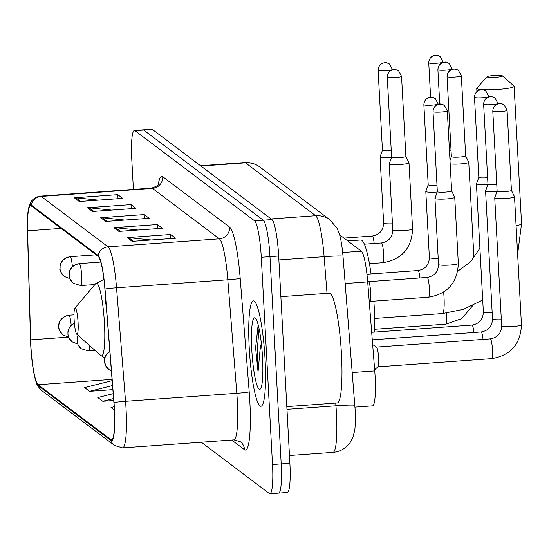 <?xml version="1.0" encoding="UTF-8"?>
<svg xmlns="http://www.w3.org/2000/svg" width="549" height="549" viewBox="0 0 549 549"><rect width="100%" height="100%" fill="white"/><g stroke="black" fill="none" stroke-linecap="round" stroke-linejoin="round"><path stroke-width="0.82" d="M339.57 234.766L361.338 251.174A33.022 4.708 85.9 0 1 367.686 281.898L374.741 370.918A33.022 4.708 85.9 0 1 375.125 376.662A33.022 4.708 85.9 0 1 372.538 405.862L354.963 407.125M278.014 492.899A33.022 4.708 -94.1 0 0 278.611 493.112L287.305 492.487A33.022 4.708 -94.1 0 0 289.893 463.287L278.666 256.026A33.022 4.708 -94.1 0 0 271.94 219.566L152.368 129.42A33.022 4.708 -94.1 0 0 151.764 129.207L143.076 129.832A33.022 4.708 -94.1 0 1 143.673 130.044A33.022 4.708 -94.1 0 0 143.076 129.832L134.381 130.456A33.022 4.708 -94.1 0 0 131.794 159.663L133.407 189.432M201.277 442.226L269.319 493.524A33.022 4.708 -94.1 0 0 269.923 493.736A33.022 4.708 -94.1 0 0 272.503 464.536L261.283 257.275L269.971 256.651A33.022 4.708 -94.1 0 0 263.246 220.19L143.673 130.044L263.246 220.19A33.022 4.708 -94.1 0 1 269.971 256.651L281.198 463.912L269.971 256.651L278.666 256.026M278.611 493.112A33.022 4.708 -94.1 0 0 281.198 463.912A33.022 4.708 -94.1 0 1 278.611 493.112L269.923 493.736M265.078 359.533A52.834 7.535 -94.1 0 0 253.357 300.866A52.834 7.535 -94.1 0 0 249.219 347.586A52.834 7.535 -94.1 0 0 260.94 406.26A52.834 7.535 -94.1 0 0 265.078 359.533A52.834 7.535 -94.1 0 0 253.357 300.866A52.834 7.535 -94.1 0 0 249.219 347.586A52.834 7.535 -94.1 0 0 260.94 406.26A52.834 7.535 -94.1 0 0 265.078 359.533M114.295 408.717A35.225 5.023 85.9 0 1 111.543 439.859A35.225 5.023 85.9 0 1 110.898 439.639L38.066 384.725A35.225 5.023 85.9 0 1 30.641 339.838L27.587 230.806A35.225 5.023 85.9 0 1 30.593 205.662A35.225 5.023 85.9 0 1 31.231 205.889L98.127 256.314A35.225 5.023 85.9 0 1 104.893 289.09L113.89 402.589A35.225 5.023 85.9 0 1 114.295 408.717M114.425 408.813A36.104 5.147 -94.1 0 0 114.007 402.541L105.01 289.035A36.104 5.147 -94.1 0 0 98.079 255.443L31.183 205.017A36.104 5.147 -94.1 0 0 28.328 209.67A36.104 5.147 -94.1 0 0 27.45 230.559L30.504 339.584A36.104 5.147 -94.1 0 0 35.891 381.308A36.104 5.147 -94.1 0 0 38.114 385.597L110.946 440.511A36.104 5.147 -94.1 0 0 114.425 408.813M261.283 257.275A33.022 4.708 -94.1 0 0 254.551 220.815L134.979 130.669A33.022 4.708 -94.1 0 0 134.381 130.456M74.314 197.777L117.781 194.648L122.736 198.381L79.269 201.51L74.314 197.777A8.805 8.647 127 0 1 75.831 197.805L80.628 201.414M113.952 227.663L157.419 224.534L162.374 228.267L118.907 231.397L113.952 227.663A8.805 8.647 127 0 1 115.468 227.684L120.258 231.301M127.162 237.621L170.629 234.492L175.584 238.225L132.117 241.354L127.162 237.621A8.805 8.647 127 0 1 128.679 237.648L133.476 241.258M87.524 207.742L130.991 204.612L135.946 208.346L92.479 211.475L87.524 207.742A8.805 8.647 127 0 1 89.041 207.762L93.838 211.379M100.742 217.699L144.202 214.57L149.156 218.303L105.696 221.432L100.742 217.699A8.805 8.647 127 0 1 102.258 217.727L107.048 221.336M112.147 380.656L84.594 387.58L89.549 391.32L112.861 389.639M113.183 393.681L97.804 397.545L102.759 401.278L113.718 400.489M114.178 406.713L111.022 407.502L114.364 410.028M144.202 214.57L144.428 218.646M124.747 220.06L102.258 217.727M130.991 204.612L131.211 208.689M111.536 210.102L89.041 207.762M170.629 234.492L170.849 238.568M151.174 239.982L128.679 237.648M157.419 224.534L157.638 228.61M137.964 230.024L115.468 227.684M117.781 194.648L118.001 198.724M98.326 200.138L75.831 197.805M102.759 401.278L113.568 398.56M89.549 391.32L112.538 385.542M286.818 406.603L337.161 402.98A55.037 7.851 -94.1 0 0 341.471 354.311A55.037 7.851 -94.1 0 0 329.263 293.193L280.868 296.673M258.167 324.782L255.587 347.805L258.051 371.872L260.061 349.809L261.31 343.063M262.532 357.619A35.884 5.119 -94.1 0 0 255.333 318.091A35.884 5.119 -94.1 0 0 251.765 349.5A35.884 5.119 -94.1 0 0 260.432 388.925A35.884 5.119 -94.1 0 0 262.532 357.619M258.051 371.872L257.282 349.528L259.053 328.556M255.587 347.805L258.236 325.035M502.438 75.844A7.707 0.94 -3.1 0 0 494.704 75.453A7.707 0.94 -3.1 0 0 487.189 76.688A7.707 0.94 -3.1 0 0 487.224 76.935A7.707 0.94 -3.1 0 0 495.912 77.265A7.707 0.94 -3.1 0 0 502.459 75.858A7.707 0.94 -3.1 0 0 502.438 75.844M513.891 85.967A18.714 2.292 176.9 0 1 513.946 86.015A18.714 2.292 176.9 0 1 514.104 86.282A18.714 2.292 176.9 0 1 496.893 89.508A18.714 2.292 176.9 0 1 476.951 88.629A18.714 2.292 176.9 0 1 476.738 88.307A18.714 2.292 176.9 0 1 476.861 88.018L487.189 76.688M74.122 319.676A13.21 1.887 -94.1 0 0 76.771 334.231A13.21 1.887 -94.1 0 0 78.082 322.668A13.21 1.887 -94.1 0 0 74.89 308.154A13.21 1.887 -94.1 0 0 74.122 319.676M374.747 332.076A60.541 8.633 -94.1 0 0 374.233 307.214A60.541 8.633 -94.1 0 0 373.855 301.14M371.062 273.924A60.541 8.633 -94.1 0 0 360.803 239.982L347.737 240.922M377.836 366.835A9.909 1.414 -94.1 0 0 377.986 366.766A9.909 1.414 -94.1 0 0 378.611 358.072A9.909 1.414 -94.1 0 0 376.573 347.119L372.647 344.552M492.865 111.207A7.158 0.878 -3.1 0 0 500.496 111.543A7.158 0.878 -3.1 0 0 507.077 110.308L504.236 104.983A7.158 7.027 -53 0 0 499.549 103.603A7.158 7.027 127 0 0 492.865 111.207A7.158 0.878 -3.1 0 1 492.789 111.083L497.126 191.148A7.158 0.878 -3.1 0 1 497.133 191.107L494.738 197.784A9.909 1.215 -3.1 0 0 494.731 197.846A9.909 1.215 -3.1 0 0 494.841 198.011A9.909 1.215 -3.1 0 0 506.109 198.429A9.909 1.215 -3.1 0 0 514.516 196.775A9.909 1.215 -3.1 0 0 514.495 196.714L511.407 190.352M497.126 191.148A7.158 0.878 -3.1 0 0 497.202 191.272A7.158 0.878 -3.1 0 0 505.341 191.574A7.158 0.878 -3.1 0 0 511.414 190.379A7.158 0.878 -3.1 0 0 511.4 190.331M487.972 184.231L485.591 190.887A9.909 1.215 -3.1 0 0 485.577 190.949A9.909 1.215 -3.1 0 0 485.693 191.114A9.909 1.215 -3.1 0 0 496.962 191.532A9.909 1.215 -3.1 0 0 496.975 191.532M487.979 184.21A7.158 0.878 -3.1 0 0 487.972 184.251A7.158 0.878 -3.1 0 0 488.054 184.375A7.158 0.878 -3.1 0 0 496.193 184.677A7.158 0.878 -3.1 0 0 496.77 184.629M474.569 97.406A7.158 0.878 -3.1 0 0 482.194 97.743A7.158 0.878 -3.1 0 0 488.775 96.514L485.94 91.189A7.158 7.027 -53 0 0 481.247 89.81A7.158 7.027 127 0 0 474.569 97.406A7.158 0.878 -3.1 0 1 474.487 97.29L478.824 177.354A7.158 0.878 -3.1 0 1 478.831 177.313L476.443 183.984A9.909 1.215 -3.1 0 0 476.429 184.052A9.909 1.215 -3.1 0 0 476.546 184.217A9.909 1.215 -3.1 0 0 487.807 184.636A9.909 1.215 -3.1 0 0 487.828 184.636M478.824 177.354A7.158 0.878 -3.1 0 0 478.906 177.478A7.158 0.878 -3.1 0 0 487.038 177.78A7.158 0.878 -3.1 0 0 487.622 177.732M451.381 156.616A7.158 0.878 -3.1 0 0 451.374 156.664A7.158 0.878 -3.1 0 0 451.456 156.781A7.158 0.878 -3.1 0 0 459.595 157.083A7.158 0.878 -3.1 0 0 465.662 155.889A7.158 0.878 -3.1 0 0 465.648 155.841M450.173 163.863A9.909 1.215 -3.1 0 0 460.357 163.938A9.909 1.215 -3.1 0 0 468.764 162.284A9.909 1.215 -3.1 0 0 468.75 162.223L465.662 155.868L461.325 75.817L458.49 70.492A7.158 7.027 -53 0 0 453.797 69.119A7.158 7.027 127 0 0 447.119 76.716A7.158 0.878 -3.1 0 0 454.744 77.052A7.158 0.878 -3.1 0 0 461.325 75.817M449.809 157.131A9.909 1.215 -3.1 0 0 451.209 157.041A9.909 1.215 -3.1 0 0 451.23 157.041M449.432 150.248A7.158 0.878 -3.1 0 0 450.441 150.186A7.158 0.878 -3.1 0 0 451.024 150.145M369.909 301.428A9.909 1.414 -94.1 0 0 370.053 301.36A9.909 1.414 -94.1 0 0 370.685 292.665A9.909 1.414 -94.1 0 0 368.64 281.712L367.617 281.04M437.354 191.628A7.158 0.878 -3.1 0 0 437.347 191.676L434.966 198.306A9.909 1.215 -3.1 0 0 434.952 198.367A9.909 1.215 -3.1 0 0 446.33 198.958A9.909 1.215 -3.1 0 0 454.737 197.297A9.909 1.215 -3.1 0 0 454.723 197.235L451.635 190.88M433.092 111.728A7.158 0.878 -3.1 0 0 440.717 112.065A7.158 0.878 -3.1 0 0 447.298 110.836L444.464 105.511A7.158 7.027 -53 0 0 439.77 104.132A7.158 7.027 127 0 0 433.092 111.728A7.158 0.878 -3.1 0 1 433.01 111.612L437.347 191.676A7.158 0.878 -3.1 0 0 437.429 191.8A7.158 0.878 -3.1 0 0 445.562 192.102A7.158 0.878 -3.1 0 0 451.635 190.901A7.158 0.878 -3.1 0 0 451.621 190.86M428.206 184.732A7.158 0.878 -3.1 0 0 428.199 184.78L425.811 191.409A9.909 1.215 -3.1 0 0 425.804 191.471A9.909 1.215 -3.1 0 0 437.182 192.054A9.909 1.215 -3.1 0 0 437.203 192.054M423.945 104.832A7.158 0.878 -3.1 0 0 431.569 105.168A7.158 0.878 -3.1 0 0 438.15 103.939L435.309 98.614A7.158 7.027 -53 0 0 430.622 97.235A7.158 7.027 127 0 0 423.945 104.832A7.158 0.878 -3.1 0 1 423.862 104.708L428.199 184.78A7.158 0.878 -3.1 0 0 428.275 184.903A7.158 0.878 -3.1 0 0 436.414 185.198A7.158 0.878 -3.1 0 0 436.997 185.157M387.34 77.237A7.158 0.878 -3.1 0 0 394.971 77.574A7.158 0.878 -3.1 0 0 401.552 76.345L398.711 71.02A7.158 7.027 -53 0 0 394.024 69.641A7.158 7.027 127 0 0 387.34 77.237A7.158 0.878 -3.1 0 1 387.265 77.121L391.602 157.186A7.158 0.878 -3.1 0 1 391.609 157.144L389.214 163.815A9.909 1.215 -3.1 0 0 389.207 163.883A9.909 1.215 -3.1 0 0 400.585 164.467A9.909 1.215 -3.1 0 0 408.991 162.806A9.909 1.215 -3.1 0 0 408.971 162.751L405.883 156.39A7.158 0.878 -3.1 0 0 405.876 156.369M391.602 157.186A7.158 0.878 -3.1 0 0 391.677 157.309A7.158 0.878 -3.1 0 0 399.816 157.611A7.158 0.878 -3.1 0 0 405.889 156.41L401.552 76.345M378.192 70.341A7.158 0.878 -3.1 0 0 385.817 70.677A7.158 0.878 -3.1 0 0 392.398 69.449L389.564 64.123A7.158 7.027 -53 0 0 384.87 62.744A7.158 7.027 127 0 0 378.192 70.341A7.158 0.878 -3.1 0 1 378.11 70.224L382.447 150.289A7.158 0.878 -3.1 0 1 382.454 150.241L380.066 156.918A9.909 1.215 -3.1 0 0 380.059 156.98A9.909 1.215 -3.1 0 0 391.437 157.57A9.909 1.215 -3.1 0 0 391.451 157.563M382.447 150.289A7.158 0.878 -3.1 0 0 382.529 150.412A7.158 0.878 -3.1 0 0 390.668 150.714A7.158 0.878 -3.1 0 0 391.245 150.666M352.232 372.545L374.741 370.918M345.177 283.517L367.686 281.898M342.679 252.519L361.338 251.174M327.026 293.351L324.123 256.678A44.03 6.279 -94.1 0 0 315.661 215.716L245.513 162.833A44.03 6.279 -94.1 0 0 244.717 162.552C250.344 162.216 255.422 163.726 259.945 167.074L330.093 219.957L337.038 228.274L338.829 232.453C339.81 234.972 341.698 241.457 343.015 256.28L355.128 409.767C355.471 422.394 355.189 429.833 354.29 432.084L353.11 436.503C351.538 440.319 350.207 442.762 349.13 443.812C344.964 448.924 339.591 451.779 333.003 452.383A44.03 6.279 -94.1 0 0 336.448 413.445A44.03 6.279 -94.1 0 0 335.94 405.793L286.969 409.321M271.94 219.566L254.551 220.815M289.893 463.287L272.503 464.536M152.368 129.42L134.979 130.669M343.015 256.28A22.015 1.105 175.5 0 0 324.123 256.678L278.878 259.938M330.093 219.957A22.015 21.624 127 0 0 315.661 215.716L271.096 218.927M354.839 405.388A22.015 1.105 175.5 0 0 335.94 405.793L335.727 403.083M259.945 167.074A22.015 21.624 127 0 0 245.513 162.833L200.948 166.045M110.898 439.639L112.14 439.55M31.183 205.017A11.007 10.808 -53 0 1 41.189 196.412L108.084 246.837A44.03 6.279 85.9 0 1 116.539 287.8L125.536 401.305A44.03 6.279 85.9 0 1 126.05 408.957A44.03 6.279 85.9 0 1 122.605 447.895L233.874 439.879A44.03 6.279 -94.1 0 0 237.319 400.948A44.03 6.279 -94.1 0 0 236.811 393.297L227.814 279.791A44.03 6.279 -94.1 0 0 219.353 238.829L152.464 188.396A44.03 6.279 -94.1 0 0 151.661 188.115C157.151 186.111 159.615 184.601 159.052 183.599M114.007 402.541A11.007 0.549 175.5 0 1 125.536 401.305L236.811 393.297A11.007 0.549 -4.5 0 0 249.198 391.842A55.037 7.851 85.9 0 1 244.531 449.727L231.685 440.037M158.208 184.876A55.037 7.851 85.9 0 1 162.737 176.709L229.633 227.135A11.007 10.808 127 0 1 219.353 238.829L108.084 246.837A11.007 10.808 127 0 0 98.079 255.443M28.328 209.67L30.03 203.761C30.394 202.677 32.741 197.311 40.393 196.13A44.03 6.279 85.9 0 1 41.189 196.412L152.464 188.396A11.007 10.808 127 0 0 162.737 176.709M229.633 227.135A55.037 7.851 85.9 0 1 240.201 278.343A11.007 0.549 -4.5 0 1 227.814 279.791L116.539 287.8A11.007 0.549 175.5 0 0 105.01 289.035M38.114 385.597A11.007 10.808 127 0 0 41.751 390.586L114.59 445.493A11.007 10.808 -53 0 1 110.946 440.511M240.201 278.343L249.198 391.842M244.531 449.727A11.007 10.808 127 0 0 240.297 441.719L233.874 439.879M27.587 230.806L61.09 228.398M30.641 339.838L68.35 337.12M38.066 384.725L112.051 379.4M443.661 292.13A18.714 2.67 85.9 0 1 444.017 297.002A18.714 2.67 85.9 0 1 442.556 313.548L463.466 309.334L482.708 300.008M516.081 225.66A18.714 2.292 -3.1 0 0 521.55 223.731L514.104 86.282M76.771 334.231L100.838 355.505A36.399 5.195 -94.1 0 0 104.461 323.642A36.399 5.195 -94.1 0 0 95.663 283.648L103.836 279.448A39.624 5.655 -94.1 0 1 103.926 279.448L103.836 279.448M492.494 349.878A9.909 1.414 -94.1 0 0 490.566 339.028A9.909 1.414 -94.1 0 0 490.291 338.877C497.497 337.601 501.285 333.277 501.662 325.907A9.909 1.215 -3.1 0 0 501.779 326.079A9.909 1.215 -3.1 0 0 501.889 326.147A9.909 1.215 -3.1 0 0 512.642 326.525A9.909 1.215 -3.1 0 0 521.447 324.836C520.624 344.113 510.707 355.381 491.719 358.634A9.909 1.414 -94.1 0 0 492.494 349.878M483.717 104.31A7.158 0.878 -3.1 0 0 491.341 104.639A7.158 0.878 -3.1 0 0 497.922 103.411L495.088 98.086A7.158 7.027 -53 0 0 490.394 96.706A7.158 7.027 127 0 0 483.717 104.31A7.158 0.878 -3.1 0 1 483.635 104.186L487.972 184.251M483.051 339.399A9.909 1.414 -94.1 0 0 481.418 332.131A9.909 1.414 -94.1 0 0 481.144 331.973C488.349 330.704 492.137 326.381 492.515 319.01A9.909 1.215 -3.1 0 0 492.625 319.182A9.909 1.215 -3.1 0 0 492.741 319.25A9.909 1.215 -3.1 0 0 501.333 319.738M111.378 370.918L108.791 369.47A11.007 10.808 -53 0 1 104.55 361.462A11.007 10.808 127 0 1 109.827 351.394M473.904 332.495A9.909 1.414 -94.1 0 0 472.27 325.234A9.909 1.414 -94.1 0 0 471.996 325.077C479.195 323.807 482.99 319.484 483.367 312.113A9.909 1.215 -3.1 0 0 483.477 312.285A9.909 1.215 -3.1 0 0 483.594 312.354A9.909 1.215 -3.1 0 0 492.179 312.841M95.176 350.502L88.76 350.969A11.007 1.572 -94.1 0 0 89.72 345.678M88.76 350.969L81.341 348.78A11.007 10.808 -53 0 1 77.107 340.771A11.007 10.808 127 0 1 78.15 335.453M472.764 305.573L461.798 318.578L445.966 324.143A9.909 1.414 -94.1 0 0 446.742 315.387A9.909 1.414 -94.1 0 0 446.591 313.163M451.374 156.664L447.037 76.592A7.158 0.878 -3.1 0 0 447.119 76.716M77.738 344.045L72.194 341.876A11.007 10.808 -53 0 1 67.952 333.874A11.007 10.808 127 0 1 74.376 323.189M437.972 69.819A7.158 0.878 -3.1 0 0 445.596 70.155A7.158 0.878 -3.1 0 0 452.177 68.92L449.343 63.595A7.158 7.027 -53 0 0 444.649 62.222A7.158 7.027 127 0 0 437.972 69.819A7.158 0.878 -3.1 0 1 437.889 69.696L439.749 104.077M68.591 337.148L63.046 334.979A11.007 10.808 -53 0 1 58.805 326.978A11.007 10.808 127 0 1 69.078 315.284A11.007 1.572 -94.1 0 0 68.879 315.215L73.998 314.845M71.164 325.18A11.007 1.572 -94.1 0 0 69.078 315.284M428.817 62.922A7.158 0.878 -3.1 0 0 436.448 63.259A7.158 0.878 -3.1 0 0 443.029 62.023L440.188 56.698A7.158 7.027 -53 0 0 435.501 55.319A7.158 7.027 127 0 0 428.817 62.922A7.158 0.878 -3.1 0 1 428.742 62.799L430.601 97.18M429.359 288.445A9.909 1.414 -94.1 0 0 427.438 277.595A9.909 1.414 -94.1 0 0 427.163 277.437C434.362 276.168 438.157 271.844 438.534 264.474A9.909 1.215 -3.1 0 0 438.761 264.714A9.909 1.215 -3.1 0 0 449.912 265.057A9.909 1.215 -3.1 0 0 458.319 263.403C457.489 282.68 447.579 293.948 428.584 297.201A9.909 1.414 -94.1 0 0 429.359 288.445M106.183 305.381A11.007 10.808 -53 0 1 105.772 302.952A11.007 10.808 127 0 1 105.84 301.03M419.923 277.959A9.909 1.414 -94.1 0 0 418.29 270.698A9.909 1.414 -94.1 0 0 418.015 270.54C425.214 269.264 429.009 264.947 429.387 257.577A9.909 1.215 -3.1 0 0 429.606 257.817A9.909 1.215 -3.1 0 0 438.198 258.305M94.908 284.547L80.833 285.555A11.007 1.572 -94.1 0 0 81.691 275.824A11.007 1.572 -94.1 0 0 79.447 263.671A11.007 10.808 127 0 0 69.174 275.365A11.007 10.808 -53 0 0 73.415 283.366C66.34 275.035 70.059 276.264 69.105 273.32C69.565 268.475 72.948 265.236 79.248 263.602A11.007 1.572 -94.1 0 1 79.447 263.671M383.614 253.954A9.909 1.414 -94.1 0 0 381.692 243.104A9.909 1.414 -94.1 0 0 381.418 242.953C388.617 241.677 392.405 237.353 392.789 229.983A9.909 1.215 -3.1 0 0 393.009 230.223A9.909 1.215 -3.1 0 0 404.167 230.573A9.909 1.215 -3.1 0 0 412.567 228.912C411.743 248.189 401.827 259.457 382.838 262.71A9.909 1.414 -94.1 0 0 383.614 253.954M69.805 278.638L64.267 276.47A11.007 10.808 -53 0 1 60.026 268.461A11.007 10.808 127 0 1 70.299 256.774A11.007 1.572 -94.1 0 0 70.1 256.706L96.15 254.825M72.386 266.67A11.007 1.572 -94.1 0 0 70.299 256.774M374.178 243.475A9.909 1.414 -94.1 0 0 372.538 236.207A9.909 1.414 -94.1 0 0 372.263 236.049C379.469 234.78 383.257 230.456 383.634 223.086A9.909 1.215 -3.1 0 0 383.861 223.326A9.909 1.215 -3.1 0 0 392.453 223.814M333.003 452.383L289.467 455.512M244.717 162.552L200.536 165.736M35.891 381.308C36.2 383.854 38.156 386.942 41.751 390.586M114.59 445.493L122.605 447.895M40.393 196.13L151.661 188.115M517.625 254.221L521.55 223.731M476.909 91.525L476.738 88.307M374.679 318.441L442.556 313.548M104.784 357.845L100.838 355.505M74.89 308.154L95.663 283.648M457.77 271.247L470.781 261.612L479.901 248.189M502.459 75.858L513.946 86.015M377.911 366.828L491.719 358.634M377.986 366.766L374.644 369.717M501.662 325.907L494.731 197.846M376.49 347.071L490.291 338.877M521.447 324.836L514.516 196.775M507.077 110.308L511.414 190.379M492.789 111.083C493.194 105.092 497.785 103.692 497.346 104.029L499.624 103.548C500.18 103.171 501.717 103.651 504.236 104.983M492.515 319.01L485.577 190.949M372.277 339.817L481.144 331.973M497.922 103.411L497.95 103.823M483.635 104.186C484.046 98.196 488.631 96.796 488.191 97.125L490.47 96.651C491.032 96.274 492.57 96.754 495.088 98.086M483.367 312.113L476.429 184.052M371.68 332.303L471.996 325.077M108.791 369.47L105.552 365.559L104.413 360.521L104.866 357.543L105.909 355.134L109.814 351.209M488.775 96.514L488.795 96.926M474.487 97.29C474.899 91.299 479.483 89.892 479.044 90.228L481.322 89.755C481.878 89.377 483.422 89.858 485.94 91.189M374.789 329.27L445.966 324.143M451.374 156.637L449.988 160.507M81.341 348.78L78.102 344.861L77.388 343.029L77.038 338.726L77.999 335.322M473.945 257.968L468.764 162.284M447.037 76.592C447.449 70.601 452.033 69.201 451.594 69.538L453.872 69.057C454.435 68.68 455.972 69.16 458.49 70.492M72.194 341.876L68.954 337.964L67.987 335.041L67.884 331.829L69.311 327.547L74.362 323.025M452.177 68.92L452.198 69.332M437.889 69.696C438.294 63.705 442.885 62.305 442.446 62.641L444.724 62.161C445.28 61.783 446.824 62.263 449.343 63.595M63.046 334.979C55.971 326.648 59.69 327.877 58.736 324.933C59.196 320.088 62.579 316.848 68.879 315.215M443.029 62.023L443.05 62.435M428.742 62.799C429.146 56.808 433.737 55.408 433.298 55.744L435.577 55.264C436.132 54.886 437.67 55.367 440.188 56.698M369.985 301.422L428.584 297.201M438.534 264.474L434.952 198.367M370.053 301.36L369.278 302.039M368.557 281.658L427.163 277.437M458.319 263.403L454.737 197.297M447.298 110.836L451.635 190.901M433.01 111.612C433.422 105.614 438.006 104.214 437.567 104.55L439.845 104.077C440.401 103.699 441.945 104.173 444.464 105.511M429.387 257.577L425.804 191.471M366.945 274.219L418.015 270.54M438.15 103.939L438.171 104.344M423.862 104.708C424.267 98.717 428.858 97.317 428.419 97.653L430.697 97.173C431.253 96.802 432.79 97.276 435.309 98.614M106.204 305.676L105.785 300.351M80.833 285.555L73.415 283.366M369.436 263.678L382.838 262.71M392.789 229.983L389.207 163.883M364.358 244.181L381.418 242.953M412.567 228.912L408.991 162.806M387.265 77.121C387.669 71.13 392.261 69.723 391.821 70.059L394.1 69.586C394.656 69.208 396.193 69.689 398.711 71.02M100.762 262.051L79.248 263.602M383.634 223.086L380.059 156.98M343.983 238.088L372.263 236.049M392.398 69.449L392.425 69.86M378.11 70.224C378.522 64.226 383.106 62.826 382.667 63.162L384.952 62.689C385.508 62.312 387.045 62.785 389.564 64.123M64.267 276.47C57.185 268.138 60.912 269.367 59.958 266.423C60.417 261.578 63.794 258.339 70.1 256.706"/></g></svg>
